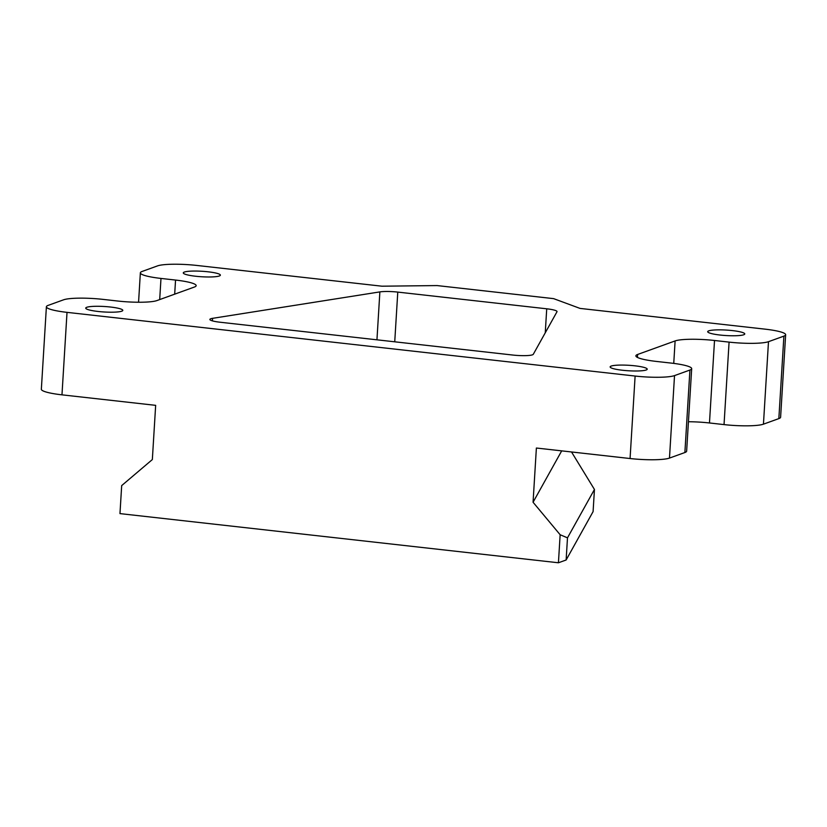 <?xml version="1.0" encoding="UTF-8"?>
<svg xmlns="http://www.w3.org/2000/svg" width="827" height="827" viewBox="0 0 827 827"><rect width="100%" height="100%" fill="white"/><g stroke="black" fill="none" stroke-linecap="round" stroke-linejoin="round"><path stroke-width="1.24" d="M212.405 320.866L212.56 318.333A15.475 2.285 3.5 0 0 209.872 319.439A15.475 2.285 3.5 0 0 220.189 322.241L512.761 355.041A15.475 2.285 3.5 0 0 533.291 354.287L556.984 311.758A15.475 2.285 3.5 0 0 557.036 311.603A15.475 2.285 3.5 0 0 546.73 308.802L397.777 292.096A15.475 2.285 3.5 0 0 379.872 291.9L376.947 339.814M571.519 451.966L594.448 489.46L593.093 511.613L566.133 559.993L558.432 562.773L119.967 513.608L121.683 485.594L152.344 459.564L155.662 405.344L61.973 394.841A30.95 4.569 -176.5 0 1 41.35 389.238L46.395 306.755A30.95 4.569 3.5 0 0 67.018 312.358L61.973 394.841M646.156 370A18.566 2.739 3.5 0 0 647.21 369.173A18.566 2.739 3.5 0 0 628.84 365.296A18.566 2.739 3.5 0 0 610.14 366.899A18.566 2.739 3.5 0 0 625.46 370.548A18.566 2.739 3.5 0 0 646.156 370M121.745 311.2A18.566 2.739 3.5 0 0 122.799 310.373A18.566 2.739 3.5 0 0 104.44 306.507A18.566 2.739 3.5 0 0 85.739 308.109A18.566 2.739 3.5 0 0 101.059 311.758A18.566 2.739 3.5 0 0 121.745 311.2M219.31 275.98A18.566 2.739 3.5 0 0 220.364 275.153A18.566 2.739 3.5 0 0 201.995 271.277A18.566 2.739 3.5 0 0 183.294 272.889A18.566 2.739 3.5 0 0 198.625 276.538A18.566 2.739 3.5 0 0 219.31 275.98M743.711 334.77A18.566 2.739 3.5 0 0 744.765 333.943A18.566 2.739 3.5 0 0 726.406 330.076A18.566 2.739 3.5 0 0 707.705 331.679A18.566 2.739 3.5 0 0 723.025 335.328A18.566 2.739 3.5 0 0 743.711 334.77M174.683 294.154L175.551 280.064L160.986 278.43A30.95 4.569 3.5 0 1 140.363 272.827A30.95 4.569 3.5 0 1 142.12 271.452L157.523 265.891A30.95 4.569 3.5 0 1 196.929 265.457L381.929 286.194L437.09 285.573L553.625 298.64L580.037 308.409L765.027 329.146A30.95 4.569 3.5 0 1 785.65 334.739L780.605 417.232A30.95 4.569 -176.5 0 1 778.848 418.607L783.893 336.124L768.49 341.685L763.445 424.168L778.848 418.607M594.448 489.46L567.487 537.839L560.148 534.749L533.064 502.258L536.382 448.027L630.071 458.53L635.115 376.047L67.018 312.358M560.148 534.749L558.432 562.773M567.487 537.839L566.133 559.993M46.395 306.755A30.95 4.569 3.5 0 1 48.152 305.38L63.555 299.819A30.95 4.569 3.5 0 1 102.961 299.374L117.527 301.007A30.95 4.569 -176.5 0 0 156.934 300.573L194.417 287.031A30.95 4.569 -176.5 0 0 196.164 285.656A30.95 4.569 -176.5 0 0 175.551 280.064M689.925 370.041L674.522 375.603L669.477 458.086L684.88 452.524L689.925 370.041A30.95 4.569 3.5 0 0 691.682 368.666A30.95 4.569 3.5 0 0 671.059 363.074L656.493 361.44A30.95 4.569 -176.5 0 1 635.88 355.837A30.95 4.569 -176.5 0 1 637.627 354.463L675.111 340.931A30.95 4.569 -176.5 0 1 714.518 340.486L729.083 342.12A30.95 4.569 3.5 0 0 768.49 341.685M635.115 376.047A30.95 4.569 3.5 0 0 674.522 375.603M783.893 336.124A30.95 4.569 3.5 0 0 785.65 334.739M212.56 318.333L379.872 291.9M669.477 458.086A30.95 4.569 -176.5 0 1 630.071 458.53M763.445 424.168A30.95 4.569 -176.5 0 1 724.038 424.602L729.083 342.12M714.518 340.486L709.473 422.969L724.038 424.602M709.473 422.969A30.95 4.569 3.5 0 0 688.436 421.739M691.682 368.666L686.637 451.149A30.95 4.569 -176.5 0 1 684.88 452.524M533.064 502.258L561.698 450.87M394.737 341.809L397.777 292.096M546.73 308.802L545.251 332.805M637.627 354.463L637.452 357.419M673.747 363.394L675.111 340.931M160.986 278.43L159.694 299.57M140.363 272.827L138.564 302.237"/></g></svg>
